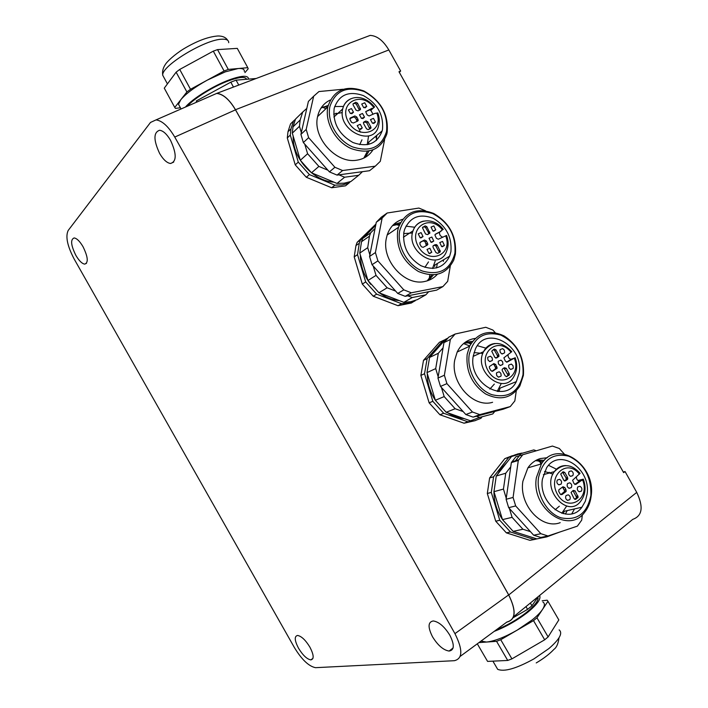 <?xml version="1.0" encoding="UTF-8"?>
<svg xmlns="http://www.w3.org/2000/svg" width="708" height="708" viewBox="0 0 708 708"><rect width="100%" height="100%" fill="white"/><g stroke="black" fill="none" stroke-linecap="round" stroke-linejoin="round"><path stroke-width="1.06" d="M294.404 647.572L74.154 259.004C67.34 245.968 65.348 236.454 68.18 230.472L150.494 122.449L156.034 119.891C162.229 120.732 168.469 126.458 174.752 137.069L454.943 633.642C462.944 649.678 462.74 658.697 454.332 660.697L315.511 667.679C308.776 666.317 301.741 659.617 294.404 647.572M506.848 622.084L507.052 622.067C515.866 619.65 516.424 610.623 508.733 594.977L235.49 109.731C229.472 99.58 223.277 94.12 216.878 93.332L210.727 96.014M460.182 656.396L506.963 621.996C515.778 619.58 516.336 610.553 508.645 594.906L235.499 109.837L174.752 137.069M210.904 95.943L216.648 93.438C223.1 94.067 229.383 99.527 235.499 109.837M159.645 153.486C163.256 159.619 166.876 162.946 170.513 163.495C176.734 161.566 176.734 153.822 170.513 140.273C166.876 134.131 163.256 130.785 159.645 130.254C153.406 132.334 153.406 140.078 159.645 153.486M83.013 246.685C79.827 241.304 76.88 238.384 74.181 237.941C70.313 239.41 70.871 245.225 75.871 255.384C79.048 260.756 81.986 263.668 84.703 264.128C88.571 262.748 88.013 256.933 83.013 246.685M309.927 647.192C305.582 640.094 301.466 636.182 297.599 635.457C294.209 636.209 294.501 640.448 298.484 648.165C302.794 655.227 306.909 659.139 310.812 659.891C314.193 659.175 313.901 654.944 309.927 647.192M449.863 635.271C444.491 626.624 438.969 621.854 433.287 620.951C427.959 621.889 427.703 627.155 432.5 636.749C437.81 645.351 443.341 650.121 449.093 651.059C454.394 650.192 454.651 644.926 449.863 635.271M513.574 616.739L632.784 519.345C642.333 515.955 643.652 506.972 636.731 492.387L625.058 471.555L623.624 472.634L398.993 71.747L400.648 71.039L388.834 49.949C383.267 40.595 377.037 35.745 370.16 35.4L363.788 37.807M337.424 113.793L335.99 113.165M325.645 108.616L322.556 107.253M290.979 128.847L290.289 135.078L298.28 162.123L309.405 174.593L334.857 185.169L342.044 184.921L348.752 183.23L345.504 185.823L331.663 187.762L306.307 177.266L295.236 164.867L287.289 137.945L287.988 131.741L290.528 123.918L293.528 120.997L290.979 128.847L287.988 131.732M375.93 224.073L357.133 242.348L355.956 245.588L354.204 256.889L362.31 284.076L373.24 296.218L397.976 305.697L411.375 303.006L415.481 300.404M429.747 274.863L429.278 278.642M445.403 339.504L439.456 342.283L423.499 360.354L420.879 375.408L429.145 402.852L439.925 414.755L464.059 423.216L475.325 420.605M469.749 345.929L463.545 343.575M535.142 539.354L529.903 540.319L506.37 532.859L510.441 531.965L499.768 520.256L491.29 492.405L487.316 493.494L489.626 477.935L504.839 458.616L512.371 455.686M540.337 462.917L541.461 463.837M549.143 472.245L549.629 472.935M506.37 532.859L495.742 521.212L487.316 493.494M625.058 471.555L623.27 472.006M530.336 603.039L531.947 605.809L538.301 596.534M531.947 605.809L527.575 609.349L525.982 606.606M527.575 609.349L513.185 617.721M399.294 72.278L400.648 71.039M290.289 135.078L287.289 137.945M298.28 162.123L295.236 164.867M309.405 174.593L306.307 177.266M334.857 185.169L331.663 187.762M348.752 183.23L350.336 181.699M295.413 119.325L293.528 120.997M354.204 256.889L357.531 254.623L359.275 243.269L360.461 240.012L357.133 242.348M357.531 254.623L365.691 281.934L362.31 284.076M373.24 296.218L376.656 294.147L365.691 281.934M376.656 294.147L401.498 303.688L397.976 305.697M401.498 303.688L408.454 303.068L414.941 300.997M375.842 224.551L360.461 240.012M420.879 375.408L424.526 373.727L427.145 358.611L423.499 360.354M424.526 373.727L432.845 401.312L429.145 402.852M439.925 414.755L443.668 413.268L432.845 401.312M443.668 413.268L467.891 421.791L464.059 423.216M467.891 421.791L474.634 420.8L480.891 418.339L481.759 417.278M498.193 390.099L498.043 391.462M443.146 340.477L427.145 358.611M499.768 520.256L495.742 521.212M510.441 531.965L534.062 539.469L529.903 540.319M534.062 539.469L540.372 538.177M504.839 458.616L508.831 457.377L493.6 476.776L489.626 477.935M515.725 454.598L508.831 457.377M491.29 492.405L493.6 476.776M233.472 87.066L230.808 82.163L196.24 100.996L196.833 102.085M230.808 82.163L236.083 80.154L238.755 85.066M256.128 78.499L236.083 80.154M333.964 182.16C313.042 181.062 292.2 157.707 293.183 136.113M323.644 106.775L327.565 107.182M359.487 130.352L360.505 132.21M399.285 300.581C392.436 300.015 385.913 297.502 379.709 293.041M370.665 284.315C363.806 275.394 360.372 265.642 360.354 255.057M396.029 224.569L399.197 225.365M464.244 418.64C458.607 418.18 453.182 416.269 447.952 412.897M435.314 400.197C429.968 391.949 427.287 383.072 427.278 373.567M432.889 353.708L438.907 346.876M467.625 342.601L470.802 343.955M528.752 536.319L516.212 532.327M502.406 519.38C496.733 510.795 493.91 501.379 493.954 491.122M497.662 474.218L500.388 469.377L507.017 462.289M537.947 460.651L541.93 463.174M496.281 629.855C507.096 625.474 517.167 619.65 526.495 612.402C535.036 605.411 538.85 600.295 537.938 597.056M246.481 79.066C245.101 76.446 239.207 76.986 228.817 80.703C213.86 86.137 193.939 98.439 187.452 106.173M494.184 631.394C506.078 626.775 517.247 620.412 527.699 612.296C537.345 604.366 541.301 598.773 539.567 595.499M248.535 78.853C248.092 75.154 241.8 75.446 229.657 79.739C213.604 85.562 192.204 98.828 185.487 107.032M480.998 641.094L486.493 642.05C494.396 641.236 504.6 637.28 517.114 630.173L532.159 619.942C536.983 616.04 540.443 612.535 542.532 609.429C544.886 605.791 545.01 603.331 542.912 602.057M244.34 71.49C244.526 69.189 242.463 68.198 238.162 68.534L225.365 71.835L207.294 80.137C194.62 87.199 185.77 93.757 180.752 99.801L178.504 104.271L179.797 106.634M542.169 600.782L547.134 600.198L547.957 601.269L536.965 617.801L533.513 620.624L500.733 639.713L496.565 641.324L478.944 642.599M180.407 107.758L175.469 108.412L174.761 107.439L186.894 91.969L190.505 89.288L207.294 80.137L224.091 70.995L228.295 69.419L247.773 67.676L248.189 68.8L244.941 72.605M477.298 643.811L487.582 661.405L507.733 660.449L511.919 658.874L500.733 639.713M496.565 641.324L507.733 660.449M533.513 620.624L544.682 639.802L511.919 658.874M547.957 601.269L558.824 619.925L548.116 636.935L536.965 617.801M544.682 639.802L548.116 636.935M558.824 619.925L558.506 619.385M228.295 69.419L217.533 49.613L237.286 48.374L247.773 67.676M190.505 89.288L179.717 69.446L213.303 51.144L224.091 70.995M217.533 49.613L213.303 51.144M186.894 91.969L176.124 72.172L164.274 88.155L174.761 107.439M179.717 69.446L176.124 72.172M433.216 267.173L433.207 268.429M497.972 390.409L497.804 391.435M367.231 144.715L368.567 135.936M343.442 106.448L334.654 106.536M382.462 129.582C383.807 114.838 377.461 103.51 363.416 95.607C348.646 90.527 338.902 94.757 334.194 108.28L334.149 108.492C332.716 123.201 338.999 134.547 352.982 142.538C367.523 147.6 377.249 143.715 382.161 130.892L382.462 129.582M386.559 131.387C381.532 147.299 370.249 152.486 352.69 146.945C337.327 140.467 326.547 121.263 329.955 106.404C335.512 90.553 346.955 85.615 364.257 91.597C380.683 100.863 388.117 114.13 386.559 131.387M342.3 112.554L333.672 114.147M359.735 144.653L361.965 139.821M387.134 132.546L386.718 134.352C380.674 149.946 368.779 154.663 351.026 148.521C335.459 141.573 324.636 122.157 327.839 106.917L327.946 106.448C333.778 89.863 345.743 84.703 363.832 90.96C381.001 100.651 388.763 114.51 387.134 132.546M372.107 108.182L370.629 110.005L373.028 114.218M370.85 109.368L365.691 111.66L367.142 114.891L369.116 115.962L374.859 113.404L377.824 112.926C379.461 117.36 379.718 121.634 378.576 125.75C374.081 147.875 337.07 130.945 342.681 108.961C343.92 103.766 346.885 100.279 351.575 98.509M370.576 110.528L374.196 107.342L374.532 106.935L373.497 107.138C360.832 90.226 337.778 103.448 348.398 121.997C358.682 140.706 384.382 132.246 376.815 113.076M330.273 100.023C323.715 103.173 319.529 108.536 317.697 116.121L317.591 116.59C312.361 137.529 336.132 163.893 356.62 160.212C363.717 159.176 369.142 155.76 372.886 149.972M376.373 140.458L376.727 135.432M365.7 111.625L372.019 108.342M360.266 124.272L357.213 125.599L359.23 129.263L362.275 127.944L360.266 124.272M362.514 113.484L359.469 114.784L361.478 118.44L364.514 117.147L362.514 113.484M373.47 118.351L370.47 119.617L372.461 123.289L375.461 122.033L373.47 118.351M364.744 102.766L361.717 104.049L363.717 107.687L366.735 106.412L364.744 102.766M351.469 108.581L348.389 109.917L350.416 113.546L353.487 112.218L351.469 108.581M371.001 127.953L368.257 129.679L366.514 128.812L363.629 123.679L363.434 122.555L364.222 121.776L365.877 121.033L367.93 121.741L370.806 126.874L371.001 127.953L369.806 129.06M352.965 103.926L355.743 102.244L357.496 103.12L360.567 109.342L358.106 110.882L356.044 110.156L353.168 105.014L352.965 103.926L354.593 103.297L356.336 104.173L359.434 110.227M351.504 122.325L349.973 119.599L350.433 117.9L354.832 115.953L356.823 117.032L358.275 120.316L357.69 121.059L353.31 123.015L351.504 122.325M342.946 89.261L318.954 91.553L313.662 96.226L306.183 129.431L300.918 134.387L303.343 142.556L308.635 137.671L306.183 129.431M308.635 137.671L334.902 167.274L329.415 171.885L337.07 175.097L342.61 170.531L334.902 167.274M342.61 170.531L375.275 166.176L369.541 170.716L337.07 175.097M384.603 139.68L380.302 161.318L375.275 166.176M363.416 122.696L364.709 122.041L366.762 122.758L369.833 128.962M349.841 118.678L353.681 116.979L355.664 118.05L357.115 121.316M300.918 134.387L308.396 101.403L313.662 96.226M303.343 142.556L329.415 171.885M365.133 157.415L369.036 151.052M368.718 144.405L368.779 142.069M328.185 105.43L321.016 108.058M363.824 158.096L367.381 151.317M306.803 108.421L302.714 112.05L300.157 119.988L299.466 126.307L301.334 132.582M304.759 144.158L307.608 153.742L318.883 166.415L327.91 170.203M338.973 174.841L344.628 177.221L358.673 175.301L362.443 171.672M376.567 138.998L375.736 136.263M302.714 112.05L295.546 119.032L292.997 126.9L292.307 133.157L300.325 160.282L307.608 153.742M299.466 126.307L292.307 133.157M318.883 166.415L311.485 172.796L300.325 160.282M311.485 172.796L336.999 183.425L344.203 183.177L350.929 181.487L358.673 175.301M344.628 177.221L336.999 183.425M414.738 227.233L405.941 226.171M450.916 251.588C452.058 237.127 446.199 226.056 433.358 218.374C419.791 213.17 410.206 216.852 404.604 229.419L403.87 232.339C402.516 246.658 408.189 257.774 420.871 265.686C434.163 271.058 443.766 267.872 449.669 256.137L450.916 251.588M432.526 268.465L435.19 261.075M454.908 253.225C450.306 269.828 439.464 275.766 422.384 271.031C407.419 265.217 396.675 246.083 399.728 230.649C404.861 214.064 415.844 208.373 432.685 213.577C448.73 222.197 456.138 235.419 454.908 253.225M412.463 233.012L403.666 233.578M424.906 267.35L428.49 261.907M429.588 253.606L431.774 252.26L429.862 248.251L427.021 249.437L428.942 253.437L431.774 252.26M455.386 254.207L453.784 259.995C446.5 274.279 434.721 278.111 418.455 271.509C402.923 261.783 396.002 248.154 397.684 230.613L398.524 227.259C405.348 211.736 417.101 207.143 433.774 213.497C449.553 222.878 456.757 236.445 455.386 254.207M441.695 230.33L439.695 232.074L439.456 233.551L440.243 235.64L442.341 237.074M435.332 234.26L434.916 234.968L436.367 238.242L438.296 239.233L446.571 235.454C448.562 240.87 448.615 245.995 446.721 250.844C439.756 272.35 405.073 252.092 413.029 230.835C414.915 225.56 418.428 222.321 423.552 221.117M441.164 230.914L442.385 229.941C429.862 213.258 407.773 228.091 418.348 246.57C428.597 265.217 453.324 255.119 445.695 235.844M402.631 219.285C395.082 221.701 389.94 226.941 387.179 234.994L386.347 238.295C381.205 260.093 404.764 286.386 424.729 281.474C429.721 280.474 433.898 278.111 437.261 274.403M443.367 261.367L443.597 259.765M435.101 234.507L439.695 232.074M435.455 234.18L440.978 231.251M431.862 237.047L429.03 238.224L430.942 242.198L433.765 241.039L431.862 237.047M442.544 241.446L439.756 242.579L441.65 246.579L444.429 245.455L442.544 241.446M433.845 225.923L431.03 227.082L432.933 231.029L435.739 229.888L433.845 225.923M421.101 232.622L418.224 233.826L420.163 237.773L423.021 236.578L421.101 232.622M440.314 251.455L437.686 253.376L435.978 252.579L433.11 247.455L432.951 246.145L433.65 245.472L435.243 244.614L437.234 245.234L440.314 251.455L438.597 252.96M422.472 227.764L425.127 225.879L426.836 226.684L429.862 233.091L427.561 234.622L425.552 233.985L422.472 227.764M421.357 246.729L419.835 244.021L420.251 242.251L424.473 240.012L426.411 241.003L427.871 244.295L427.322 245.092L423.11 247.349L421.357 246.729M387.179 213.011L381.32 217.188L376.293 222.241L382.125 218.091L387.179 213.011L418.862 208.064L425.552 210.816M382.125 218.091L375.408 252.561L369.567 256.455L372.036 264.712L377.904 260.88L375.408 252.561M377.904 260.88L403.808 289.864L397.746 293.439L405.224 296.333L411.33 292.793L403.808 289.864M411.33 292.793L442.889 286.598L436.615 290.138L405.224 296.333M450.27 266.181L447.677 281.35L442.889 286.598M432.995 246.039L433.96 245.419M434.314 245.225L435.951 246.039L439.022 252.243M422.711 227.224L423.862 226.71L425.57 227.516L428.429 232.622L428.561 233.985M419.879 242.579L423.198 240.817L425.145 241.817L426.393 245.588M376.293 222.241L369.567 256.455M372.036 264.712L397.746 293.439M436.473 267.943L437.358 263.5M400.489 222.586L393.515 224.595M428.597 280.368L433.393 274.925M434.659 266.562L434.889 264.969M399.755 224.064L392.498 225.64M427.225 280.846L431.756 274.961M375.081 228.401L370.638 232.879L369.452 236.18L367.709 247.676L369.877 254.889M373.213 266.022L376.019 275.385L387.134 287.793L395.657 291.103M407.817 295.82L412.26 297.537L425.827 294.838L428.721 291.696M375.674 225.392L362.691 238.446L370.638 232.879M367.709 247.676L359.77 253.092L361.514 241.711L362.691 238.446M359.77 253.092L367.956 280.492L376.019 275.385M387.134 287.793L378.957 292.749L367.956 280.492M378.957 292.749L403.861 302.343L410.835 301.723L417.331 299.643L425.827 294.838M412.26 297.537L403.861 302.343M485.874 348.141L477.378 345.699M519.123 373.151C524.389 345.752 485.98 324.149 475.36 349.124L473.28 355.929C467.758 382.984 505.14 404.834 516.318 381.647L519.123 373.151M497.237 391.374L501.273 383.532M523.008 374.612C518.822 391.913 508.424 398.595 491.821 394.657C477.236 389.497 466.537 370.434 469.245 354.416C473.944 337.114 484.484 330.68 500.866 335.105C516.539 343.088 523.92 356.257 523.008 374.612M482.803 353.46L474.041 352.575M489.892 389.064L494.326 384.081M523.389 375.417L519.84 386.055C511.441 398.383 500.016 400.994 485.555 393.905C471.847 384.294 465.722 371.098 467.165 354.31L469.616 346.203C477.643 332.556 489.113 329.123 504.025 335.893C518.079 345.15 524.54 358.328 523.389 375.417M495.051 343.495C489.901 344.044 486.069 346.778 483.546 351.681C491.821 340.805 501.246 340.796 511.804 351.655L503.875 357.85L505.335 361.142L507.211 362.054L514.318 358.168L510.875 359.292M508.167 354.646L508.096 355.009C507.937 357.213 508.937 358.655 511.087 359.328L512.495 358.726M475.156 338.433L473.086 338.796C465.979 340.521 460.687 344.929 457.191 352.018L454.74 360.009C450.102 382.647 473.333 408.383 492.591 402.286M511.087 359.328L506.539 362.186M499.202 371.771L496.635 372.744L496.405 373.408L496.759 375.647L498.388 377.143L500.945 376.187L501.175 375.523L500.83 373.275L499.202 371.771M500.954 360.16L498.397 361.124L498.166 361.779L498.529 364L500.149 365.487L502.698 364.54L502.928 363.885L502.574 361.655L500.954 360.16M511.362 364.089L508.848 365.018L508.61 365.673L508.955 367.912L510.574 369.408L513.079 368.496L513.318 367.841L512.981 365.594L511.362 364.089M502.689 348.628L500.14 349.584L499.919 350.239L500.282 352.442L501.892 353.92L504.432 352.973L504.662 352.319L504.3 350.115L502.689 348.628M490.467 356.195L487.865 357.195L487.644 357.859L488.024 360.071L489.644 361.54L492.237 360.558L492.458 359.894L492.087 357.682L490.467 356.195M509.362 374.488L506.848 376.603L505.185 375.877L502.326 370.78L502.105 369.656L502.813 368.709L504.344 367.744L506.282 368.275L509.14 373.364L509.362 374.488L506.344 376.691M491.724 351.133L494.255 349.053L495.927 349.787L498.777 354.885L498.875 356.407L496.75 357.894L494.804 357.363L491.724 351.133M490.945 370.673L489.432 367.974L489.405 366.576L493.848 363.602L495.75 364.514L497.078 368.24L492.653 371.204L490.945 370.673M495.228 332.698L492.865 330.034L485.759 327.273L455.155 334.026L448.739 337.185L443.943 342.628L450.341 339.504L455.155 334.026M450.341 339.504L444.376 375.231L437.96 378.081L440.482 386.418L446.925 383.639L444.376 375.231M446.925 383.639L472.457 412.003L465.837 414.543L473.121 417.118L479.794 414.614L472.457 412.003M479.794 414.614L510.256 406.587L503.432 409.127L473.121 417.118M516.274 390.913L514.822 400.949L510.256 406.587M503.954 368.089L507.955 375.063M493.246 349.593L494.538 350.416L497.388 355.496L497.485 357.018L495.777 358.151M493.122 364.054L494.361 365.116L495.821 368.408L491.971 371.355M443.943 342.628L437.96 378.081M440.482 386.418L465.837 414.543M472.537 341.353L465.306 342.221M471.581 342.69L464.138 343.088M498.954 391.524L500.105 388.108M443.058 347.867L438.314 353.274L435.703 368.603L438.181 376.771M441.42 387.453L444.181 396.586L455.147 408.737L463.165 411.578M476.36 416.26L479.635 417.419L492.75 413.95L494.83 411.392M462.483 332.415L459.147 333.149M447.58 338.291L445.624 339.256L429.597 357.434L438.314 353.274M435.703 368.603L426.986 372.603L429.597 357.434M426.986 372.603L435.34 400.277L444.181 396.586M455.147 408.737L446.19 412.277L435.34 400.277M446.19 412.277L470.475 420.826L479.635 417.419M556.461 469.2L548.558 465.342M587.074 494.264C591.295 468.572 559.409 447.27 546.629 467.758L542.434 479.068C537.974 504.282 568.745 525.858 581.905 507.22L585.312 501.308L587.074 494.264M561.78 513.265L566.657 506.07M590.861 495.556C587.082 513.539 577.126 520.964 560.993 517.813C546.806 513.309 536.142 494.317 538.505 477.732C542.779 459.713 552.877 452.527 568.798 456.191C584.091 463.545 591.445 476.661 590.861 495.556M552.939 474.077L544.54 471.484M555.099 509.831L559.329 506.202M591.136 496.175C590.357 502.494 588.198 507.866 584.658 512.282C568.462 534.894 530.876 508.397 536.39 477.555L541.408 463.917C557.037 438.535 596.295 464.616 591.136 496.175M565.913 465.581C561.178 465.554 557.338 467.563 554.373 471.616C562.86 463.182 571.427 463.758 580.056 473.325L572.577 480.281L574.038 483.582L575.87 484.414L583.312 479.174L577.914 480.502M576.436 476.935C576.365 479.157 577.356 480.546 579.41 481.104L580.932 480.714M547.399 457.704L540.319 458.554C535.292 460.076 531.15 463.174 527.894 467.846L522.885 481.281C518.752 504.76 541.647 529.929 560.205 522.654M571.843 513.734L574.533 508.91M579.41 481.104L574.808 484.476M568.276 494.83L566.081 495.52C565.126 497.6 565.621 499.228 567.586 500.388L569.772 499.715C570.745 497.635 570.25 496.007 568.276 494.83M569.79 482.812L567.586 483.502C566.648 485.564 567.152 487.175 569.099 488.334L571.285 487.653C572.232 485.591 571.737 483.98 569.79 482.812M579.923 486.281L577.763 486.936C576.808 488.998 577.303 490.617 579.25 491.786L581.392 491.14C582.365 489.078 581.87 487.458 579.923 486.281M571.285 470.873L569.073 471.563C568.161 473.608 568.674 475.201 570.595 476.351L572.79 475.67C573.719 473.634 573.215 472.032 571.285 470.873M559.577 479.316L557.329 480.042C556.417 482.104 556.93 483.706 558.869 484.847L561.108 484.139C562.028 482.077 561.524 480.466 559.577 479.316M578.153 497.069L575.754 499.37L574.135 498.724L571.055 492.494L573.188 490.414L575.082 490.856L578.153 497.069L576.631 497.432L574.816 499.388M560.709 474.041L563.134 471.776L564.754 472.44L567.604 477.511L567.577 479.307L565.692 480.714L563.789 480.272L560.709 474.041M560.276 494.149L558.762 491.458L558.86 489.786L562.966 486.732L564.825 487.564L565.913 489.511L566.028 491.556L561.94 494.609L560.276 494.149M564.258 454.023L559.347 448.509L552.417 446.058L515.911 456.757L511.353 462.59L518.3 460.483L522.876 454.607M518.3 460.483L513.079 497.45L506.105 499.264L508.671 507.68L515.681 505.937L513.079 497.45M515.681 505.937L540.859 533.699L533.673 535.204L540.77 537.469L548.001 535.983L540.859 533.699M548.001 535.983L577.383 526.141L581.71 520.115L582.365 514.743M572.993 490.626L576.631 497.432M562.497 472.147L566.099 477.918L566.073 479.705L564.391 480.891M562.533 487.051L564.78 491.264L560.851 494.68M511.353 462.59L506.105 499.264M508.671 507.68L533.673 535.204M544.337 460.333L536.814 459.926M565.391 514.07L567.214 510.583M543.186 461.581L535.505 460.634M563.125 513.645L564.311 511.247M536.195 450.748L533.788 449.907L521.07 453.58L515.468 460.758M510.751 466.811L505.742 473.227L503.45 489.078L506.247 498.228M509.379 508.45L512.096 517.344L522.911 529.239L530.442 531.646M545.558 536.487L546.771 536.876L559.878 532.009M521.07 453.58L511.521 456.545L496.264 475.997L505.742 473.227M503.45 489.078L493.963 491.679L496.264 475.997M493.963 491.679L502.476 519.619L512.096 517.344M522.911 529.239L513.185 531.372L502.476 519.619M513.185 531.372L536.85 538.894L546.771 536.876M521.982 453.085L517.636 453.978L511.521 456.545M508.733 594.977L636.731 492.387M235.49 109.731L388.834 49.949M508.645 594.906L454.943 633.642M496.096 666.617L497.68 669.325C504.22 672.06 516.291 668.582 533.894 658.918L548.859 648.59C559.577 639.324 563.002 633.085 559.125 629.89M228.702 42.71C228.781 40.214 226.622 39.046 222.224 39.206C205.426 39.135 161.336 65.941 162.716 75.234L164.141 77.862M363.478 122.413L364.222 121.776M364.709 122.041L365.877 121.033M366.762 122.758L367.93 121.741M369.629 127.874L370.806 126.874M354.593 103.297L355.743 102.244M356.336 104.173L357.496 103.12M359.213 109.289L360.372 108.253M359.629 110.183L360.567 109.342L359.655 110.174M349.982 118.307L350.433 117.9M353.681 116.979L354.832 115.953M355.664 118.05L356.823 117.032M356.77 120.015L357.921 118.997M357.151 121.298L358.275 120.316M438.615 252.951L439.872 252.181M433.181 245.764L433.65 245.472M435.951 246.039L437.234 245.234M438.81 251.136L440.102 250.349M423.862 226.71L425.127 225.879M425.57 227.516L426.836 226.684M428.429 232.622L429.703 231.799M428.641 233.72L429.915 232.905M423.198 240.817L424.473 240.012M425.145 241.817L426.411 241.003M426.243 243.773L427.517 242.968M426.597 245.101L427.871 244.295M513.318 358.673L513.937 358.407M473.218 356.354L483.546 351.681C472.891 371.541 504.361 396.276 514.158 376.019C517.185 370.434 517.495 364.293 515.097 357.611M511.017 352.283C498.636 335.831 477.502 352.274 488.033 370.673C498.246 389.258 522.008 377.55 514.318 358.168M507.548 375.842L508.946 375.267M504.884 368.859L506.282 368.275M507.733 373.948L509.14 373.364M494.538 350.416L495.927 349.787M497.388 355.496L498.777 354.885M497.609 356.611L498.998 356.009M496.901 357.549L497.715 357.195M494.361 365.116L495.75 364.514M495.45 367.063L496.839 366.47M495.821 368.408L497.211 367.815M495.299 369.257L496.689 368.673M579.277 481.095L582.33 480.307M543.363 474.67L554.373 471.616C540.912 489.113 567.966 519.203 580.755 501.14C585.366 494.945 586.242 487.679 583.392 479.369M579.401 474.174C567.152 457.961 546.974 475.997 557.453 494.308C567.639 512.84 590.437 499.521 582.693 480.042M576.25 498.255L577.772 497.883M573.56 491.228L575.082 490.856M576.4 496.29L577.923 495.927M563.258 472.847L564.754 472.44M566.099 477.918L567.604 477.511M566.329 479.05L567.834 478.652M565.657 480.051L567.161 479.652M564.621 480.998L565.692 480.714M563.32 487.954L564.825 487.564M564.409 489.901L565.913 489.511M564.78 491.264L566.285 490.883M564.294 492.157L565.798 491.786M216.878 93.332L370.16 35.4M216.648 93.438L156.034 119.891M173.708 162.114L170.513 163.495M86.518 263.296L84.703 264.128M312.963 658.36L310.812 659.891M453.085 647.997L449.093 651.059M359.275 243.269L355.947 245.588M178.504 104.271L181.062 108.97M497.68 669.325L492.901 661.148M227.702 40.321C225.887 37.409 222.648 35.966 217.984 35.975C208.302 36.683 196.886 40.967 183.744 48.825C174.77 54.339 166.778 61.711 165.15 64.809C163.008 68.012 162.194 71.49 162.716 75.234L167.424 83.898M536.23 662.936C543.7 658.52 549.612 653.988 553.948 649.36C558.24 646.422 558.895 638.182 558.993 637.837M367.815 142.883L382.161 130.892M333.902 117.032L342.681 108.961C345.486 96.677 361.832 91.836 374.47 106.855M317.591 116.59L327.839 106.917M360.487 129.493L362.275 127.944M362.779 118.67L364.514 117.147M373.718 123.519L375.461 122.033M365.045 107.917L366.735 106.412M351.752 113.776L353.487 112.218M369.815 129.006L370.992 128.006M357.195 121.28L358.266 120.342M300.157 119.988L292.997 126.9M433.942 265.544L449.669 256.137M403.427 237.207L413.029 230.835C417.251 218.002 434.898 217.524 443.279 229.498M387.179 234.994L398.524 227.259M431.641 242.375L433.765 241.039M435.296 245.366L436.579 244.561M442.323 246.756L444.429 245.455M433.677 231.215L435.739 229.888M420.888 237.959L423.021 236.578M438.96 252.464L440.252 251.676M428.588 233.914L429.862 233.091M426.543 245.295L427.818 244.499M369.452 236.18L361.514 241.711M499.211 388.462L516.318 381.647M457.191 352.018L469.616 346.203M498.52 377.187L500.945 376.187M500.326 365.549L502.698 364.54M510.751 369.47L513.079 368.496M502.122 353.991L504.432 352.973M489.83 361.602L492.237 360.558M507.813 375.506L509.211 374.93M497.485 357.018L498.875 356.407M495.689 368.824L497.078 368.24M563.453 511.45L581.905 507.22M527.894 467.846L541.408 463.917M567.356 500.299L569.772 499.715M568.905 488.255L571.285 487.653M579.064 491.715L581.392 491.14M570.453 476.298L572.79 475.67M558.674 484.776L561.108 484.139M576.356 498.122L577.878 497.759M566.073 479.705L567.577 479.307M564.524 491.936L566.028 491.556M511.813 461.864L518.769 459.757M501.786 468.962L500.388 469.377"/></g></svg>
